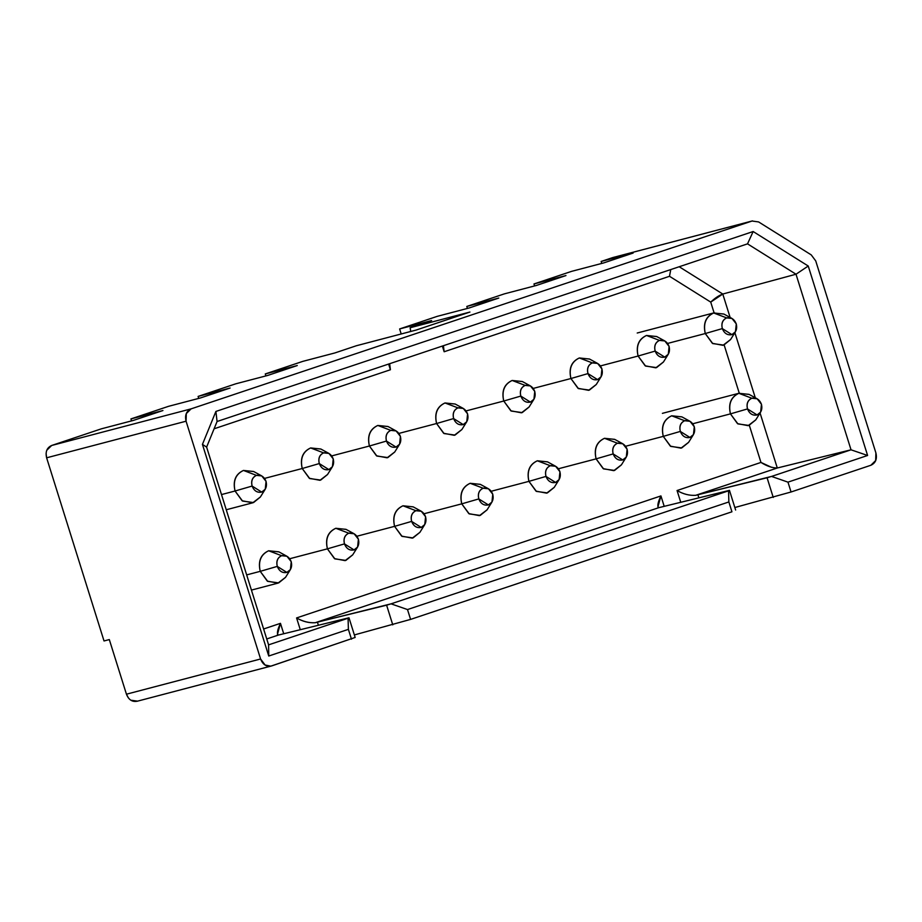 <?xml version="1.0" encoding="UTF-8"?>
<svg xmlns="http://www.w3.org/2000/svg" width="922" height="922" viewBox="0 0 922 922"><rect width="100%" height="100%" fill="white"/><g stroke="black" fill="none" stroke-linecap="round" stroke-linejoin="round"><path stroke-width="1.38" d="M601.766 263.438L601.144 261.456L612.588 257.63L752.49 220.888L613.038 257.492L601.144 261.456L601.766 263.438M633.137 253.054L601.144 261.456L633.137 253.054L603.587 262.954L633.137 253.054M571.594 271.356L603.587 262.954L571.594 271.356L533.976 283.953L571.594 271.356M534.587 285.935L533.976 283.953L534.587 285.935M565.97 275.551L533.976 283.953L565.97 275.551L536.408 285.451L565.97 275.551M504.415 293.853L536.408 285.451L504.415 293.853L466.797 306.45L504.415 293.853M467.419 308.421L466.797 306.45L467.419 308.421M498.79 298.048L466.797 306.45L498.79 298.048L469.24 307.948L498.79 298.048M437.247 316.35L469.24 307.948L437.247 316.35L399.629 328.947L437.247 316.35M401.197 333.971L399.629 328.947L401.197 333.971M431.623 320.545L399.629 328.947L431.623 320.545L410.129 327.748L431.623 320.545M410.716 331.471L410.129 327.748L469.92 312.051L416.179 330.041L356.388 345.738L334.893 352.942L356.388 345.738L416.179 330.041L469.92 312.051L410.129 327.748L410.716 331.471M302.889 361.343L334.893 352.942L302.889 361.343L265.282 373.94L302.889 361.343M265.893 375.911L265.282 373.94L265.893 375.911M297.276 365.538L265.282 373.94L297.276 365.538L267.714 375.438L297.276 365.538M235.721 383.829L267.714 375.438L235.721 383.829L198.103 396.425L235.721 383.829M198.726 398.408L198.103 396.425L198.726 398.408M230.097 388.035L198.103 396.425L230.097 388.035L200.547 397.924L230.097 388.035M168.542 406.325L200.547 397.924L168.542 406.325L130.924 418.922L168.542 406.325M131.546 420.905L130.924 418.922L131.546 420.905M162.929 410.532L130.924 418.922L162.929 410.532L133.367 420.42L162.929 410.532M101.374 428.822L133.367 420.42L101.374 428.822L51.667 445.476L101.374 428.822M128.4 697.931L126.441 694.197L109.315 639.58L104.025 640.963L46.619 457.808L46.1 453.52M46.849 450.201L51.667 445.476L191.108 408.861L752.029 221.026L758.61 221.937L811.233 254.887L815.728 260.903L875.9 452.933C877.306 458.972 875.623 463.086 870.864 465.264L791.053 491.991L734.846 507.526L791.053 491.991L870.864 465.264L875.669 460.539L875.9 452.933L815.728 260.914L811.233 254.887L758.622 221.937L752.029 221.026L612.588 257.63M752.029 221.026L191.108 408.861L186.302 413.598L186.071 421.204L260.592 658.988L265.087 665.004L270.757 666.168L355.154 637.459L271.667 665.926C266.573 667.044 262.874 664.727 260.592 658.988L126.441 694.197L260.592 658.988L186.071 421.204L46.619 457.808L186.071 421.204C184.665 415.154 186.348 411.051 191.108 408.861L51.667 445.476C46.907 447.654 45.224 451.768 46.619 457.808L104.025 640.963L109.315 639.58L126.441 694.197C128.723 699.948 132.422 702.264 137.516 701.146L130.936 700.224M728.553 490.827L391.066 603.841L407.501 609.557L728.864 501.948L407.501 609.557L410.59 619.4L731.941 511.791L728.864 501.948L728.553 490.827L729.463 490.366L658.815 507.665L315.243 622.719L391.066 603.841L728.553 490.827L728.864 501.948L731.941 511.791L410.59 619.4L354.371 634.935L410.59 619.4L407.501 609.557L391.066 603.841L386.618 605.189L392.772 624.862L386.606 605.178L317.422 622.154L318.401 625.277L317.422 622.154L315.243 622.719C308.962 623.134 302.75 621.532 296.584 617.936L300.284 629.726L296.584 617.936L660.936 495.921L664.209 506.374L660.936 495.921L657.905 506.927L658.815 507.665L729.463 490.366L735.629 510.039L729.463 490.366L728.541 490.815M271.667 665.926L137.067 701.273M351.466 639.2L348.389 629.357L268.751 656.026L202.437 444.392L215.898 411.443L753.147 231.526L808.237 266.02L867.602 455.48L787.976 482.148L791.053 491.991L787.976 482.148L867.602 455.48L808.237 266.02L753.147 231.526L215.898 411.443L202.437 444.392L268.751 656.026L348.389 629.357L351.466 639.2M442.364 346.05L444.15 351.755L443.401 345.704L444.15 351.755L442.364 346.05M389.66 363.706L390.409 369.757L388.623 364.052L390.409 369.757L214.088 428.799L390.409 369.757L389.66 363.706M348.078 618.236L348.389 629.357L348.078 618.236L268.59 644.858L268.751 656.026L268.59 644.858L206.62 447.101L202.437 444.392L206.62 447.101L217.073 421.504L215.898 411.443L217.073 421.504L747.523 243.857L753.147 231.526L747.523 243.857L796.009 274.226L808.237 266.02L796.009 274.226L851.029 449.809L867.602 455.48L851.029 449.809L771.541 476.432L787.976 482.148L771.541 476.432L851.029 449.809L796.009 274.226L747.523 243.857L217.073 421.504L206.62 447.101L268.59 644.858L348.078 618.224M355.154 637.459L348.989 617.775L355.154 637.459M771.541 476.409L767.081 477.78L773.247 497.442L767.081 477.769L697.896 494.745L698.876 497.868L697.896 494.745L695.718 495.31C689.437 495.713 683.214 494.123 677.059 490.527L760.961 462.429L749.321 425.296L760.961 462.429L677.059 490.527L680.759 502.317L677.059 490.527C683.248 494.111 689.472 495.713 695.718 495.31L771.541 476.432M263.611 628.977L280.461 623.341L283.734 633.783L280.461 623.341L277.441 634.348L278.352 635.074L348.989 617.775L278.352 635.074L266.746 638.969L278.352 635.074C276.669 633.783 277.372 629.876 280.461 623.341L263.611 628.988M739.26 393.175L724.15 344.966L739.26 393.175M714.089 312.835L710.724 302.105L669.51 276.289L444.15 351.755L669.51 276.289L670.743 269.581L669.51 276.289L710.724 302.105L714.089 312.835M679.203 266.746L722.779 294.037L796.009 274.226L722.779 294.037L730.12 317.445L722.779 294.037L710.724 302.105C714.907 298.117 718.929 295.432 722.779 294.037L679.203 266.746M734.88 332.669L755.291 397.774L734.88 332.669M760.062 412.998L777.292 467.996L851.029 449.809L777.292 467.996L695.718 495.31L777.292 467.996L760.062 412.998M658.815 507.665C657.063 506.397 657.766 502.478 660.936 495.921L296.584 617.936C302.796 621.486 309.008 623.076 315.243 622.719L658.815 507.665M771.53 467.316L760.961 462.429C766.758 466.106 772.198 467.95 777.292 467.996M664.797 340.956L656.683 336.53L646.495 335.47L659.507 340.402L664.797 340.956L669.107 346.418C667.09 341.52 663.886 339.527 659.507 340.402C655.461 342.339 654.009 345.911 655.139 351.098C657.167 355.984 660.359 357.99 664.739 357.114C668.784 355.166 670.248 351.605 669.107 346.418L668.289 354.232L664.739 357.114L655.139 351.098C653.928 345.854 655.381 342.293 659.507 340.402L646.495 335.47C638.566 339.112 635.765 345.957 638.093 356.03L655.139 351.098L638.093 356.03L645.596 366.08L656.568 367.601L663.391 362.081L668.289 354.232M663.437 361.989L655.807 367.832L645.169 365.803L638.105 356.03L600.429 365.93L638.093 356.03C635.915 346.061 638.716 339.204 646.495 335.47L656.775 336.576M597.629 363.452L589.504 359.027L579.327 357.967L592.327 362.899L597.629 363.452L601.939 368.915C599.911 364.017 596.707 362.012 592.327 362.899C588.282 364.835 586.83 368.408 587.959 373.594C589.988 378.481 593.192 380.486 597.571 379.61C601.617 377.663 603.069 374.102 601.939 368.915L601.109 376.729L597.571 379.599L587.959 373.594C586.749 368.351 588.201 364.789 592.327 362.899L579.327 357.967C571.386 361.597 568.586 368.454 570.925 378.527L587.959 373.594L570.925 378.527L578.417 388.577L589.389 390.098L596.211 384.578L601.109 376.729M596.269 384.486L588.639 390.329L578.002 388.3L570.925 378.527L533.25 388.416L570.925 378.527C568.747 368.558 571.548 361.701 579.327 357.967L589.596 359.073M530.45 385.938L522.336 381.524L512.148 380.463L525.16 385.396L530.45 385.938L534.76 391.401C532.743 386.514 529.539 384.509 525.16 385.396C521.114 387.332 519.651 390.893 520.792 396.08C522.809 400.978 526.013 402.983 530.392 402.096C534.437 400.16 535.901 396.598 534.76 391.401L533.942 399.226L530.392 402.096L520.792 396.08C519.57 390.847 521.034 387.286 525.16 385.396L512.148 380.463C504.219 384.094 501.418 390.951 503.746 401.024L520.792 396.08L503.746 401.024L511.249 411.062L522.221 412.595L529.044 407.075L533.942 399.226M529.09 406.982L521.46 412.814L510.823 410.797L503.746 401.024L466.083 410.912L503.746 401.024C501.568 391.055 504.369 384.197 512.148 380.463L522.417 381.57M463.282 408.434L455.157 404.02L444.98 402.96L457.98 407.881L463.282 408.434L467.592 413.897C465.564 409.011 462.36 407.005 457.98 407.881C453.935 409.829 452.483 413.39 453.612 418.576C455.641 423.475 458.845 425.48 463.224 424.593C467.27 422.656 468.722 419.084 467.592 413.897L466.763 421.723L463.224 424.593L453.612 418.576C452.402 413.344 453.855 409.783 457.98 407.881L444.98 402.96C437.04 406.59 434.239 413.448 436.579 423.521L453.612 418.576L436.579 423.521L444.07 433.559L455.042 435.092L461.864 429.56L466.763 421.723M461.922 429.479L454.292 435.311L443.655 433.294L436.579 423.521L398.903 433.409L436.579 423.521C434.4 413.54 437.189 406.694 444.98 402.96L455.249 404.067M396.103 430.931L387.989 426.506L377.801 425.445L390.813 430.378L396.103 430.931L400.413 436.394C398.396 431.508 395.192 429.502 390.813 430.378C386.767 432.326 385.304 435.887 386.445 441.073C388.462 445.96 391.666 447.965 396.045 447.089C400.09 445.153 401.554 441.58 400.413 436.394L399.595 444.22L396.045 447.089L386.445 441.073C385.223 435.841 386.687 432.268 390.813 430.378L377.801 425.445C369.86 429.087 367.071 435.945 369.399 446.018L386.445 441.073L369.399 446.018L376.902 456.056L387.874 457.577L394.697 452.057L399.595 444.22M394.743 451.976L387.113 457.808L376.476 455.791L369.399 446.018L331.736 455.906L369.399 446.018C367.221 436.037 370.022 429.179 377.801 425.445L388.07 426.563M328.935 453.428L320.81 449.002L310.633 447.942L323.634 452.875L328.935 453.428L333.245 458.891C331.217 454.004 328.013 451.999 323.634 452.875C319.588 454.823 318.136 458.384 319.266 463.57C321.294 468.457 324.498 470.462 328.877 469.586C332.923 467.638 334.375 464.077 333.245 458.891L332.416 466.716L328.877 469.586L319.266 463.57C318.055 458.338 319.508 454.765 323.634 452.875L310.633 447.942C302.693 451.584 299.892 458.441 302.232 468.514L319.266 463.57L302.232 468.514L309.723 478.553L320.695 480.074L327.517 474.553L332.416 466.716M327.575 474.473L319.946 480.304L309.308 478.276L302.232 468.514L264.556 478.403L302.232 468.514C300.042 458.534 302.842 451.676 310.633 447.942L320.902 449.06M689.979 421.285L681.854 416.859L671.677 415.799L684.677 420.732L689.979 421.285L694.289 426.748C692.261 421.861 689.057 419.856 684.677 420.732C680.632 422.679 679.18 426.241 680.309 431.427C682.338 436.313 685.542 438.319 689.921 437.443C693.966 435.495 695.418 431.934 694.289 426.748L693.459 434.573L689.921 437.443L680.309 431.427C679.099 426.183 680.551 422.622 684.677 420.732L671.677 415.799C663.736 419.441 660.936 426.298 663.275 436.371L680.309 431.427L663.275 436.371L670.767 446.409L681.738 447.931L688.561 442.41L693.459 434.573M688.619 442.318L680.989 448.161L670.352 446.133L663.275 436.371L625.6 446.26L663.275 436.371C661.086 426.39 663.886 419.533 671.677 415.799L681.946 416.905M622.799 443.782L614.674 439.356L604.498 438.296L617.51 443.228L622.799 443.782L627.11 449.245C625.093 444.358 621.889 442.353 617.51 443.228C613.464 445.165 612.001 448.737 613.142 453.924C615.158 458.81 618.362 460.816 622.742 459.94C626.787 457.992 628.251 454.431 627.11 449.245L626.292 457.07L622.742 459.94L613.142 453.924C611.92 448.68 613.384 445.119 617.51 443.228L604.498 438.296C596.557 441.938 593.756 448.784 596.096 458.856L613.142 453.924L596.096 458.856L603.599 468.906L614.571 470.427L621.382 464.907L626.292 457.07M621.44 464.815L613.81 470.658L603.172 468.63L596.096 458.868L558.432 468.756L596.096 458.856C593.918 448.887 596.718 442.03 604.498 438.296L614.767 439.402M555.632 466.278L547.507 461.853L537.33 460.793L550.33 465.725L555.632 466.278L559.942 471.741C557.914 466.843 554.71 464.838 550.33 465.725C546.285 467.661 544.833 471.234 545.962 476.42C547.991 481.307 551.195 483.312 555.574 482.437C559.619 480.489 561.072 476.928 559.942 471.741L559.112 479.555L555.574 482.437L545.962 476.42C544.752 471.177 546.204 467.615 550.33 465.725L537.33 460.793C529.389 464.434 526.589 471.28 528.928 481.353L545.962 476.42L528.928 481.353L536.42 491.403L547.391 492.924L554.214 487.404L559.112 479.555M554.272 487.312L546.642 493.155L536.005 491.126L528.928 481.353L491.253 491.253L528.928 481.353C526.739 471.384 529.539 464.527 537.33 460.793L547.599 461.899M488.453 488.775L480.327 484.35L470.151 483.289L483.163 488.222L488.453 488.775L492.763 494.238C490.735 489.34 487.542 487.335 483.163 488.222C479.117 490.158 477.654 493.719 478.795 498.917C480.811 503.804 484.015 505.809 488.395 504.922C492.44 502.986 493.892 499.424 492.763 494.238L491.945 502.052L488.395 504.922L478.795 498.917C477.573 493.673 479.037 490.112 483.163 488.222L470.151 483.289C462.21 486.92 459.41 493.777 461.749 503.85L478.795 498.917L461.749 503.85L469.252 513.9L480.224 515.421L487.035 509.901L491.945 502.052M487.093 509.808L479.463 515.64L468.825 513.623L461.749 503.85L424.085 513.738L461.749 503.85C459.571 493.881 462.371 487.023 470.151 483.289L480.42 484.396M421.285 511.261L413.16 506.846L402.972 505.786L415.983 510.719L421.285 511.261L425.584 516.723C423.567 511.837 420.363 509.831 415.983 510.719C411.938 512.655 410.486 516.216 411.615 521.403C413.644 526.301 416.836 528.306 421.216 527.419C425.273 525.482 426.725 521.91 425.584 516.723L424.765 524.549L421.216 527.419L411.615 521.403C410.405 516.17 411.857 512.609 415.983 510.719L402.972 505.786C395.042 509.417 392.242 516.274 394.581 526.347L411.615 521.403L394.581 526.347L402.073 536.385L413.044 537.918L419.867 532.386L424.765 524.549M419.925 532.305L412.284 538.137L401.658 536.12L394.581 526.347L356.906 536.235L394.581 526.347C392.392 516.366 395.192 509.52 402.983 505.786L413.252 506.893M354.106 533.757L345.981 529.343L335.804 528.283L348.816 533.204L354.106 533.757L358.416 539.22C356.388 534.334 353.195 532.328 348.816 533.204C344.759 535.152 343.307 538.713 344.448 543.899C346.465 548.797 349.668 550.791 354.048 549.915C358.093 547.979 359.545 544.406 358.416 539.22L357.598 547.046L354.048 549.915L344.448 543.899C343.226 538.667 344.678 535.106 348.816 533.204L335.804 528.283C327.863 531.913 325.063 538.771 327.402 548.844L344.448 543.899L327.402 548.844L334.893 558.882L345.877 560.415L352.688 554.883L357.598 547.046M352.746 554.802L345.116 560.634L334.479 558.617L327.402 548.844L289.727 558.732L327.402 548.844C325.224 538.863 328.025 532.017 335.804 528.271L346.073 529.389M261.756 475.925L253.631 471.499L243.454 470.439L256.466 475.372L261.756 475.925L266.066 481.388C264.049 476.501 260.845 474.496 256.466 475.372C252.421 477.319 250.957 480.881 252.098 486.067C254.115 490.953 257.319 492.959 261.698 492.083C265.743 490.135 267.207 486.574 266.066 481.388L265.248 489.213L261.698 492.083L252.098 486.067C250.876 480.823 252.34 477.262 256.466 475.372L243.454 470.439C235.513 474.081 232.713 480.938 235.052 491.011L252.098 486.067L235.052 491.011L242.555 501.049L253.527 502.571L260.338 497.05L265.248 489.213M260.396 496.958L252.766 502.801L242.129 500.773L235.052 491.011L221.487 494.572L235.052 491.011C232.874 481.03 235.675 474.173 243.454 470.439L253.723 471.545M286.926 556.254L278.813 551.829L268.625 550.768L281.636 555.701L286.926 556.254L291.237 561.717C289.22 556.83 286.016 554.825 281.636 555.701C277.591 557.649 276.139 561.21 277.268 566.396C279.297 571.283 282.489 573.288 286.869 572.412C290.926 570.476 292.378 566.903 291.237 561.717L290.418 569.542L286.869 572.412L277.268 566.396C276.058 561.164 277.51 557.591 281.636 555.701L268.625 550.768C260.695 554.41 257.895 561.268 260.235 571.34L277.268 566.396L260.235 571.34L267.726 581.379L278.698 582.9L285.52 577.379L290.418 569.542M246.658 574.902L260.235 571.34C258.045 561.36 260.845 554.502 268.625 550.768L278.905 551.886M285.566 577.299L277.937 583.13L267.311 581.114L260.235 571.34L246.67 574.902M731.976 318.459L723.851 314.033L713.674 312.973L726.674 317.906L731.976 318.459L736.286 323.922C734.258 319.035 731.065 317.03 726.674 317.906C722.629 319.853 721.177 323.415 722.306 328.601C724.335 333.487 727.539 335.493 731.918 334.617C735.963 332.669 737.416 329.108 736.286 323.922L735.456 331.747L731.918 334.617L722.318 328.601C721.096 323.357 722.548 319.796 726.686 317.906L713.674 312.973C705.733 316.615 702.933 323.472 705.272 333.534L722.318 328.601L705.272 333.534L712.764 343.583L723.747 345.105L730.558 339.584L735.456 331.747M730.616 339.492L722.986 345.335L712.349 343.307L705.272 333.545L667.597 343.433L705.272 333.534C703.094 323.564 705.895 316.707 713.674 312.973L723.943 314.079M757.146 398.788L749.033 394.362L738.845 393.302L751.856 398.235L757.146 398.788L761.457 404.251C759.44 399.364 756.236 397.359 751.856 398.235C747.811 400.183 746.347 403.744 747.488 408.93C749.505 413.817 752.709 415.822 757.089 414.946C761.134 412.998 762.598 409.437 761.457 404.251L760.638 412.076L757.089 414.946L747.488 408.93C746.267 403.698 747.73 400.125 751.856 398.235L738.845 393.302C730.916 396.944 728.115 403.801 730.443 413.874L747.488 408.93L730.443 413.874L737.946 423.913L748.918 425.434L755.74 419.913L760.638 412.076M755.786 419.833L748.157 425.664L737.519 423.647L730.443 413.874L692.779 423.763L730.443 413.874C728.265 403.894 731.065 397.036 738.845 393.302L749.113 394.42M252.766 502.801L226.247 509.762M277.937 583.13L251.429 590.092M714.435 312.742L637.217 333.015M739.605 393.083L662.399 413.344"/></g></svg>
